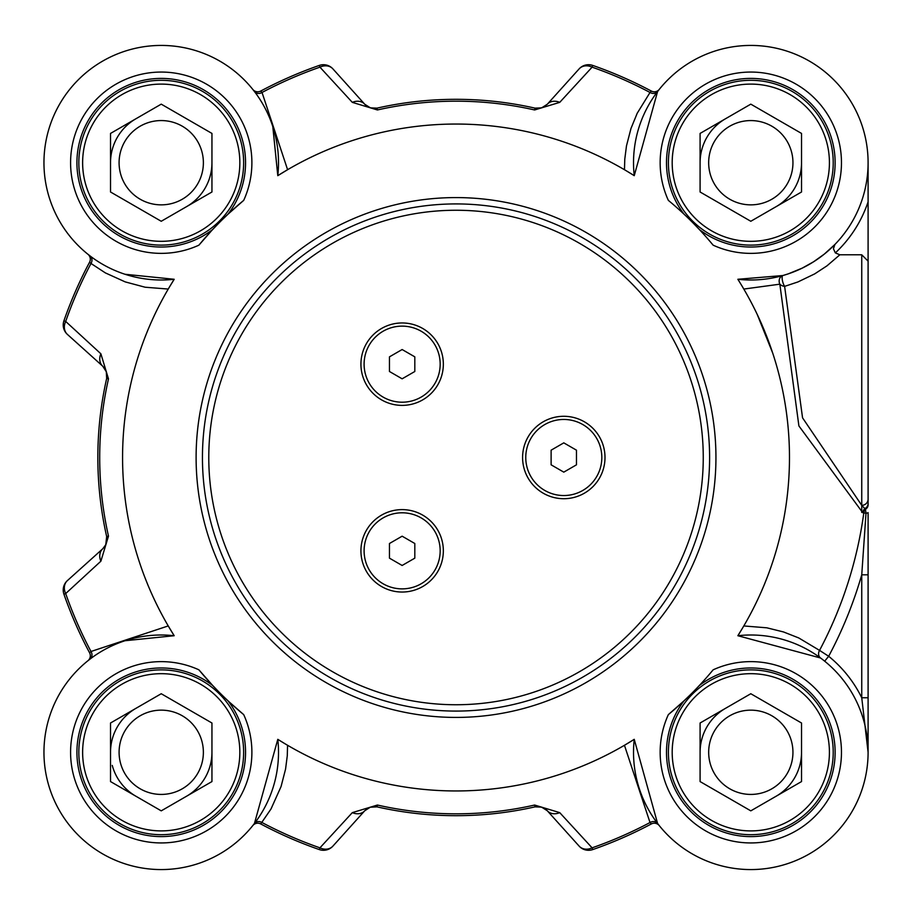 <?xml version="1.0" encoding="UTF-8"?>
<svg xmlns="http://www.w3.org/2000/svg" width="915" height="915" viewBox="0 0 915 915"><rect width="100%" height="100%" fill="white"/><g stroke="black" fill="none" stroke-linecap="round" stroke-linejoin="round"><path stroke-width="1.37" d="M135.877 796.21A50.714 50.714 0 0 1 112.248 765.409M135.877 118.79A50.714 50.714 0 0 0 117.314 137.353A50.714 50.714 0 0 1 135.877 118.79A50.714 50.714 0 0 0 110.521 162.71A50.714 50.714 0 0 1 117.314 137.353A50.714 50.714 0 0 0 112.248 149.591M319.335 65.411L319.941 67.161L352.321 102.366A12.684 10.488 -42 0 1 364.776 104.264L332.923 68.9A12.684 12.684 -109.2 0 0 319.335 65.411A415.238 415.238 0 0 0 260.729 91.054L262.033 92.472A413.374 413.374 0 0 1 319.941 67.161A12.684 10.568 -42 0 1 332.923 68.9L364.776 104.264A12.684 12.684 0 0 0 369.751 107.65M541.634 807.133L543.865 808.059L540.022 806.733L535.71 806.721M657.588 823.454L634.244 739.331L624.453 745.29L650.016 822.528L651.32 823.946A6.336 6.336 0 0 1 659.212 825.536L659.246 825.582A6.336 6.336 0 0 0 659.212 825.536A6.336 6.336 0 0 1 659.246 825.582A6.336 6.336 0 0 0 659.2 825.513L657.588 823.454A6.336 5.387 -37.4 0 0 650.016 822.528A413.374 413.374 0 0 1 592.096 847.839A12.684 10.568 138 0 1 579.115 846.101A12.684 12.684 70.8 0 0 592.714 849.589L592.096 847.839L559.728 812.634A12.684 10.488 138 0 1 547.273 810.736A12.684 12.684 0 0 0 542.286 807.35M540.216 806.767A12.684 12.684 0 0 0 537.986 806.538M370.186 807.202L364.776 810.736L370.403 807.133L376.991 806.858L370.312 807.156M559.728 812.634L534.635 805.04A356.324 356.324 0 0 1 377.403 805.04L376.991 806.858A12.684 12.684 0 0 0 376.911 806.836M63.924 594.19L65.686 593.572L100.879 561.204A12.684 10.488 -132 0 1 102.789 548.748L67.413 580.59A12.684 12.684 160.8 0 0 63.924 594.19A415.238 415.238 0 0 0 89.578 652.795L90.997 651.491A413.374 413.374 0 0 1 65.686 593.572A12.684 10.568 -132 0 1 67.413 580.59L102.789 548.748A12.684 12.684 0 0 0 102.823 548.714L105.763 544.722L102.846 548.691M106.323 371.673L102.789 366.252L106.392 371.89L106.666 378.467L106.357 371.799M100.879 561.204L108.485 536.121A356.324 356.324 0 0 1 108.485 378.879L106.666 378.467A12.684 12.684 0 0 0 106.689 378.387M626.112 170.682L634.244 175.669L657.588 91.546L659.212 89.464A6.336 6.336 0 0 0 659.246 89.418A6.336 6.336 0 0 1 651.32 91.054A415.238 415.238 0 0 0 592.714 65.411A12.684 12.684 42 0 0 579.115 68.9L547.273 104.264L541.634 107.867L535.046 108.142L540.147 108.245L544.219 106.746M352.321 102.366L377.403 109.96A356.324 356.324 0 0 1 534.635 109.96L535.046 108.142A12.684 12.684 0 0 0 535.138 108.164M370.403 107.867L368.173 106.941L372.028 108.267L376.34 108.279M371.822 108.233A12.684 12.684 0 0 0 374.063 108.462M868.095 574.814L868.095 512.617A6.336 0.778 180 0 1 866.013 513.201L861.747 574.814L868.095 574.814L868.095 697.756L861.747 697.756L868.095 752.29L868.095 660.367M861.747 512.446L861.747 505.343L865.464 509.278A6.336 5.364 180 0 0 868.095 504.931L868.095 466.661M868.095 296.197L868.095 279.99M868.095 203.919L868.095 162.916M285.926 744.318L277.794 739.331L254.45 823.454L252.826 825.536A6.336 6.336 0 0 0 252.792 825.582A6.336 6.336 0 0 1 260.729 823.946L271 808.986L281.054 786.58L285.56 769.126L287.276 755.79L287.562 745.279M88.458 660.31L87.989 660.699A6.336 6.336 0 0 1 87.943 660.721A6.336 6.336 0 0 0 87.989 660.687L87.943 660.721A6.336 6.336 0 0 0 89.578 652.795A6.336 6.336 0 0 1 87.989 660.687L90.059 659.075A6.336 5.387 52.6 0 0 90.997 651.491L168.223 625.929L174.193 635.719L125.046 640.729M89.578 262.205A415.238 415.238 0 0 0 63.924 320.81A12.684 12.684 -48 0 0 67.413 334.41A12.684 10.568 -48 0 1 65.686 321.428A413.374 413.374 0 0 1 91.008 263.486A6.336 5.387 -52.6 0 0 90.059 255.925L87.989 254.301A6.336 6.336 0 0 0 87.943 254.279A6.336 6.336 0 0 1 89.578 262.205L90.997 263.509M253.203 89.945L252.826 89.464A6.336 6.336 0 0 0 260.729 91.054A6.336 6.336 0 0 1 252.826 89.464L252.792 89.418A6.336 6.336 0 0 0 252.826 89.464A6.336 6.336 0 0 1 252.792 89.418A6.336 6.336 0 0 0 252.849 89.487M211.948 723.01L211.948 781.57L161.234 810.85L110.521 781.57L110.521 723.01L161.234 693.73L211.948 723.01M124.737 731.222A42.136 42.136 0 0 0 161.234 794.426A42.136 42.136 0 0 0 197.732 731.222A42.136 42.136 0 0 0 124.737 731.222M205.154 777.647A50.714 50.714 0 0 0 211.948 752.29A50.714 50.714 0 0 1 186.591 796.21A50.714 50.714 0 0 0 205.154 777.647M135.877 708.37A50.714 50.714 0 0 0 110.521 752.29A50.714 50.714 0 0 1 135.877 708.37M229.31 791.589A78.61 78.61 0 0 1 93.158 791.589A78.61 78.61 0 0 1 161.234 673.68A78.61 78.61 0 0 1 229.31 791.589A78.61 78.61 0 0 1 121.935 820.366A78.61 78.61 0 0 1 93.158 712.979M232.604 793.488A82.419 82.419 0 0 0 202.444 680.92A82.419 82.419 0 0 0 89.864 711.081A82.419 82.419 0 0 0 120.025 823.66A82.419 82.419 0 0 0 232.604 793.488M801.529 133.43L801.529 191.99L750.803 221.27L700.089 191.99L700.089 133.43L750.803 104.15L801.529 133.43M714.318 141.642A42.136 42.136 0 0 0 750.803 204.857A42.136 42.136 0 0 0 787.3 141.642A42.136 42.136 0 0 0 714.318 141.642M794.735 188.067A50.714 50.714 0 0 0 801.529 162.71A50.714 50.714 0 0 1 776.172 206.63A50.714 50.714 0 0 0 794.735 188.067M725.446 118.79A50.714 50.714 0 0 0 700.089 162.71A50.714 50.714 0 0 1 725.446 118.79M818.891 202.021A78.61 78.61 0 0 1 682.727 202.021A78.61 78.61 0 0 1 750.803 84.1A78.61 78.61 0 0 1 818.891 202.021A78.61 78.61 0 0 1 711.504 230.786A78.61 78.61 0 0 1 682.727 123.411M822.185 203.919A82.419 82.419 0 0 0 792.013 91.34A82.419 82.419 0 0 0 679.433 121.512A82.419 82.419 0 0 0 709.605 234.08A82.419 82.419 0 0 0 822.185 203.919M801.529 723.01L801.529 781.57L750.803 810.85L700.089 781.57L700.089 723.01L750.803 693.73L801.529 723.01M714.318 731.222A42.136 42.136 0 0 0 750.803 794.426A42.136 42.136 0 0 0 787.3 731.222A42.136 42.136 0 0 0 714.318 731.222M794.735 777.647A50.714 50.714 0 0 0 801.529 752.29A50.714 50.714 0 0 1 776.172 796.21A50.714 50.714 0 0 0 794.735 777.647M725.446 708.37A50.714 50.714 0 0 0 700.089 752.29A50.714 50.714 0 0 1 725.446 708.37M818.891 791.589A78.61 78.61 0 0 1 682.727 791.589A78.61 78.61 0 0 1 750.803 673.68A78.61 78.61 0 0 1 818.891 791.589A78.61 78.61 0 0 1 711.504 820.366A78.61 78.61 0 0 1 682.727 712.979M822.185 793.488A82.419 82.419 0 0 0 792.013 680.92A82.419 82.419 0 0 0 679.433 711.081A82.419 82.419 0 0 0 709.605 823.66A82.419 82.419 0 0 0 822.185 793.488M211.948 133.43L211.948 191.99L161.234 221.27L110.521 191.99L110.521 133.43L161.234 104.15L211.948 133.43M124.737 141.642A42.136 42.136 0 0 0 161.234 204.857A42.136 42.136 0 0 0 197.732 141.642A42.136 42.136 0 0 0 124.737 141.642M205.154 188.067A50.714 50.714 0 0 0 211.948 162.71A50.714 50.714 0 0 1 186.591 206.63A50.714 50.714 0 0 0 205.154 188.067M229.31 202.021A78.61 78.61 0 0 1 93.158 202.021A78.61 78.61 0 0 1 161.234 84.1A78.61 78.61 0 0 1 229.31 202.021A78.61 78.61 0 0 1 121.935 230.786A78.61 78.61 0 0 1 93.158 123.411M232.604 203.919A82.419 82.419 0 0 0 202.444 91.34A82.419 82.419 0 0 0 89.864 121.512A82.419 82.419 0 0 0 120.025 234.08A82.419 82.419 0 0 0 232.604 203.919M360.933 364.17A41.209 41.209 0 0 1 402.131 322.961A41.209 41.209 0 0 1 443.34 364.17A41.209 41.209 0 0 1 402.131 405.379A41.209 41.209 0 0 1 360.933 364.17M522.591 457.5A41.209 41.209 0 0 1 563.789 416.291A41.209 41.209 0 0 1 604.998 457.5A41.209 41.209 0 0 1 563.789 498.709A41.209 41.209 0 0 1 522.591 457.5M360.933 550.83A41.209 41.209 0 0 1 402.131 509.621A41.209 41.209 0 0 1 443.34 550.83A41.209 41.209 0 0 1 402.131 592.039A41.209 41.209 0 0 1 360.933 550.83M202.444 457.5A253.581 253.581 0 0 0 456.025 711.081A253.581 253.581 0 0 0 709.605 457.5A253.581 253.581 0 0 0 456.025 203.919A253.581 253.581 0 0 0 202.444 457.5M212.543 229.654L212.669 229.528A84.317 84.317 0 0 1 78.93 181.01A84.317 84.317 0 0 1 179.523 80.406A84.317 84.317 0 0 1 228.052 214.144L243.699 200.374A333.46 333.46 0 0 0 198.898 245.174L211.502 230.774M683.871 214.03L683.997 214.144A84.317 84.317 0 0 1 732.515 80.406A84.317 84.317 0 0 1 833.119 181.01A84.317 84.317 0 0 1 699.38 229.528L693.65 223.557M710.6 242.132L713.14 245.174A333.46 333.46 0 0 0 668.35 200.374A90.654 90.654 0 0 1 737.902 72.983A90.654 90.654 0 0 1 840.542 175.623A90.654 90.654 0 0 1 713.14 245.174M865.453 509.278L866.013 513.201L863.806 512.892A6.336 5.41 101.2 0 1 865.453 509.278M868.095 504.931L868.095 201.792A123.617 123.617 0 0 1 835.349 252.906L839.856 254.793L861.747 254.793L868.095 261.141M861.747 254.793L861.747 505.343A6.336 6.199 0 0 0 868.095 499.144M861.747 505.354L802.558 417.846L784.613 286.372A6.336 1.876 74.1 0 1 782.291 279.818A6.336 1.876 74.1 0 1 782.874 275.529A6.336 5.376 -105.9 0 0 779.843 284.176L798.898 425.933L862.731 512.675L863.806 512.892A411.533 411.533 0 0 1 819.554 650.382L828.67 656.272A422.353 422.353 0 0 0 861.747 574.814L861.747 697.756A123.617 123.617 0 0 0 828.67 656.272L824.678 661.19M743.815 289.06L779.843 284.176A6.336 4.689 -166 0 0 784.613 286.372L797.903 281.957L814.693 273.882L826.966 265.853L839.856 254.793M742.831 627.599L737.856 635.719L820.561 657.999A6.336 5.399 -53.5 0 1 819.543 650.382L798.749 637.949L783.537 631.956L766.85 627.816L743.804 625.952M835.349 252.906L833.428 248.766L834.88 244.488L824.278 254.13L813.607 261.759L802.215 268.129L788.284 273.848L782.874 275.529L737.856 279.281A333.46 333.46 0 0 1 737.856 635.719A117.28 117.28 0 0 1 868.015 747.967A117.28 117.28 0 0 1 746.48 869.49A117.28 117.28 0 0 1 634.244 739.331A333.46 333.46 0 0 1 277.794 739.331A117.28 117.28 0 0 1 165.558 869.49A117.28 117.28 0 0 1 44.034 747.967A117.28 117.28 0 0 1 174.193 635.719A333.46 333.46 0 0 1 174.193 279.281A117.28 117.28 0 0 1 44.034 167.033A117.28 117.28 0 0 1 165.558 45.51A117.28 117.28 0 0 1 277.794 175.669L287.596 169.71M254.45 823.454A6.336 5.387 -142.6 0 1 262.01 822.528A413.374 413.374 0 0 0 319.941 847.839L319.335 849.589A12.684 12.684 -138 0 0 332.923 846.101A12.684 10.568 -138 0 1 319.941 847.839L352.321 812.634A12.684 10.488 -138 0 0 364.776 810.736L332.923 846.101M252.792 89.418L254.45 91.546A6.336 5.387 142.6 0 0 262.033 92.472L287.596 169.698M651.32 91.054L650.016 92.472M657.588 91.546A6.336 5.387 37.4 0 1 650.027 92.472L637.229 113.22L630.995 128.42L626.478 145.874L624.773 159.21L624.476 169.721M272.796 126.522L277.794 175.669A333.46 333.46 0 0 1 634.244 175.669A117.28 117.28 0 0 1 746.48 45.51A117.28 117.28 0 0 1 868.015 167.033A117.28 117.28 0 0 1 737.856 279.281L739.652 282.152M741.722 285.549L742.866 287.459M592.714 849.589A415.238 415.238 0 0 0 651.32 823.946A6.336 6.336 0 0 1 659.212 825.536L658.834 825.056M370.118 807.224L376.991 806.858A358.177 358.177 0 0 0 535.046 806.858L541.577 807.11L547.273 810.736L579.115 846.101M377.403 805.04L352.321 812.634M260.729 823.946A415.238 415.238 0 0 0 319.335 849.589M67.413 334.41L102.789 366.252A12.684 10.488 -48 0 1 100.879 353.796L65.686 321.428L63.924 320.81M108.485 378.879L100.879 353.796M106.289 371.593L106.666 378.467A358.177 358.177 0 0 0 106.666 536.533L105.763 544.722M579.115 68.9A12.684 10.568 42 0 1 592.096 67.161L592.714 65.411M547.273 104.264A12.684 10.488 42 0 1 559.728 102.366L592.096 67.161A413.374 413.374 0 0 1 650.027 92.472M534.635 109.96L559.728 102.366M540.147 108.245L535.046 108.142A358.177 358.177 0 0 0 376.991 108.142L370.461 107.89L364.776 104.264M772.752 353.201L757.185 314.348L772.752 353.201M91.008 263.486L105.362 272.899L125.229 281.9L145.119 287.219L168.154 289.048M525.759 457.5A38.041 38.041 0 0 1 563.789 419.459A38.041 38.041 0 0 1 601.83 457.5A38.041 38.041 0 0 1 563.789 495.541A38.041 38.041 0 0 1 525.759 457.5M563.789 472.14L551.116 464.82L551.116 450.18L563.789 442.86L576.473 450.18L576.473 464.82L563.789 472.14M364.101 364.17A38.041 38.041 0 0 1 402.131 326.129A38.041 38.041 0 0 1 440.172 364.17A38.041 38.041 0 0 1 402.131 402.2A38.041 38.041 0 0 1 364.101 364.17M402.131 378.81L389.458 371.49L389.458 356.85L402.131 349.53L414.815 356.85L414.815 371.49L402.131 378.81M440.172 550.83A38.041 38.041 0 0 1 402.131 588.871A38.041 38.041 0 0 1 364.101 550.83A38.041 38.041 0 0 1 402.131 512.8A38.041 38.041 0 0 1 440.172 550.83M402.131 565.47L389.458 558.15L389.458 543.51L402.131 536.19L414.815 543.51L414.815 558.15L402.131 565.47M668.35 714.626A333.46 333.46 0 0 0 713.14 669.826A90.654 90.654 0 0 1 840.542 739.377A90.654 90.654 0 0 1 737.902 842.017A90.654 90.654 0 0 1 668.35 714.626L683.997 700.856A84.317 84.317 0 0 0 666.497 752.29A84.317 84.317 0 0 1 683.997 700.856A84.317 84.317 0 0 0 732.515 834.594A84.317 84.317 0 0 0 833.119 733.99A84.317 84.317 0 0 0 699.38 685.472L699.495 685.346M228.178 700.97L228.052 700.856A84.317 84.317 0 0 1 179.523 834.594A84.317 84.317 0 0 1 78.93 733.99A84.317 84.317 0 0 1 212.669 685.472L198.898 669.826A333.46 333.46 0 0 0 243.699 714.626L229.299 702.022M695.88 689.155L693.353 691.74M689.956 695.125L683.997 700.856M683.997 214.144A84.317 84.317 0 0 1 666.497 162.71A84.317 84.317 0 0 0 683.997 214.144A84.317 84.317 0 0 1 732.515 80.406A84.317 84.317 0 0 1 833.119 181.01A84.317 84.317 0 0 1 699.38 229.528M169.206 287.413L174.193 279.281L125.046 274.271M227.881 700.707L227.183 700.044M224.369 697.356L221.773 694.828M218.399 691.443L212.669 685.472M212.818 229.368L213.481 228.659M214.087 228.018L218.696 223.26M222.082 219.875L228.052 214.144A84.317 84.317 0 0 0 179.523 80.406A84.317 84.317 0 0 0 78.93 181.01A84.317 84.317 0 0 0 212.669 229.528A84.317 84.317 0 0 1 76.917 162.71A84.317 84.317 0 0 0 212.669 229.528M703.258 457.5A247.244 247.244 0 0 1 456.025 704.744A247.244 247.244 0 0 1 208.78 457.5A247.244 247.244 0 0 1 456.025 210.256A247.244 247.244 0 0 1 703.258 457.5M243.699 200.374A90.654 90.654 0 0 0 174.136 72.983A90.654 90.654 0 0 0 71.507 175.623A90.654 90.654 0 0 0 198.898 245.174M715.942 457.5A259.917 259.917 0 0 0 456.025 197.583A259.917 259.917 0 0 0 196.107 457.5A259.917 259.917 0 0 0 456.025 717.417A259.917 259.917 0 0 0 715.942 457.5M868.095 503.673A6.336 5.616 180 0 1 864.915 508.534A6.336 5.41 102.5 0 0 862.731 512.675M540.022 806.733L535.046 806.858L534.635 805.04M106.289 543.407L106.666 536.533L108.485 536.121M372.028 108.267L376.991 108.142L377.403 109.96M198.898 669.826A90.654 90.654 0 0 0 71.507 739.377A90.654 90.654 0 0 0 174.136 842.017A90.654 90.654 0 0 0 243.699 714.626M364.856 810.656L368.791 807.762M102.869 366.332L105.751 370.266M544.219 106.735L545.031 106.231M868.083 751.112L868.083 752.027M541.577 807.11L544.185 808.22M367.018 808.769L370.403 807.133M372.028 806.733L376.991 806.858M104.756 368.493L106.392 371.89M106.792 373.503L106.666 378.467M540.022 108.267L535.046 108.142M370.461 107.89L367.864 106.781"/></g></svg>
